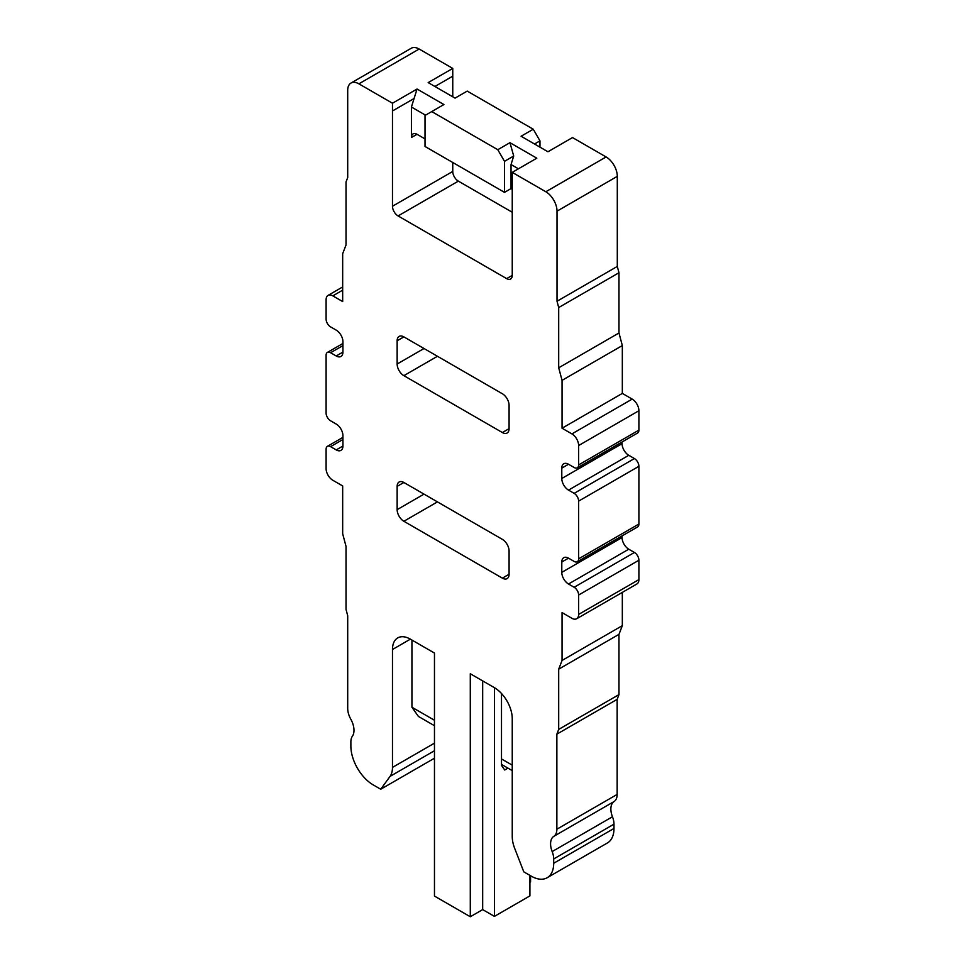 <?xml version="1.0" encoding="UTF-8"?>
<svg xmlns="http://www.w3.org/2000/svg" width="965" height="965" viewBox="0 0 965 965"><rect width="100%" height="100%" fill="white"/><g stroke="black" fill="none" stroke-linecap="round" stroke-linejoin="round"><path stroke-width="1.45" d="M501.498 764.413L507.964 768.14L504.731 770.01L501.498 765.414L501.498 758.948L512.246 765.149M434.467 725.716L418.4 716.428L411.934 707.236L434.467 720.252M507.964 768.14L512.246 770.613M501.498 758.948L501.498 693.497M411.934 640.06L411.934 707.236M545.828 191.758A15.826 9.143 60 0 1 557.022 211.154L557.022 301.249L558.699 307.546L558.699 367.798L562.052 380.355L562.052 428.219L571.907 433.9A9.493 5.488 60 0 1 578.626 445.541L578.626 464.925A6.333 3.655 60 0 1 577.311 467.82A6.333 3.655 60 0 1 574.151 467.506L568.506 464.249A9.493 5.488 60 0 0 563.753 463.779A9.493 5.488 60 0 0 561.787 468.134L561.799 478.483A9.493 5.488 60 0 0 568.518 490.111L574.151 493.356A6.333 3.655 60 0 1 578.626 501.112L578.626 558.832A6.333 3.655 60 0 1 577.311 561.739A6.333 3.655 60 0 1 574.151 561.425L568.518 558.168A9.493 5.488 60 0 0 563.765 557.686A9.493 5.488 60 0 0 561.799 562.028L561.787 572.366A9.493 5.488 60 0 0 568.506 584.006L574.151 587.275A6.333 3.655 60 0 1 578.626 595.031L578.626 614.416A9.493 5.488 60 0 1 576.66 618.758A9.493 5.488 60 0 1 571.907 618.288L567.456 615.718A15.826 9.143 60 0 1 567.408 615.694L562.052 612.594L562.052 660.458L558.699 669.155L558.699 729.407L556.865 734.16L556.865 829.225A15.826 9.143 60 0 1 553.801 836.341A16.622 9.602 60 0 0 552.173 851.576A15.826 9.143 60 0 1 553.705 858.959L553.705 863.265A31.664 18.275 60 0 1 547.143 877.752A31.664 18.275 60 0 1 531.317 876.184L523.79 871.841L514.647 848.283A25.331 14.62 60 0 1 512.246 836.558L512.246 718.648A25.331 14.62 60 0 0 494.333 687.635L470.293 673.751L470.293 916.75L434.467 896.075L434.467 653.064L410.378 639.156A25.331 14.62 60 0 0 397.725 637.901A25.331 14.62 60 0 0 392.478 649.505L392.478 767.404A25.331 14.62 60 0 1 390.077 776.367L380.717 789.237L373.262 784.931A31.664 18.275 60 0 1 350.874 746.162L350.874 741.856A15.826 9.143 60 0 1 352.394 736.223A16.622 9.602 60 0 0 350.765 719.118A15.826 9.143 60 0 1 347.702 708.467L347.702 615.718L346.025 609.422L346.025 546.359L342.671 533.802L342.671 485.938L332.816 480.256A9.493 5.488 60 0 1 326.098 468.616L326.098 449.232A6.333 3.655 60 0 1 327.4 446.337A6.333 3.655 60 0 1 330.573 446.638L336.218 449.907A9.493 5.488 60 0 0 340.971 450.366A9.493 5.488 60 0 0 342.937 446.011L342.925 435.673A9.493 5.488 60 0 0 336.206 424.045L330.573 420.8A6.333 3.655 60 0 1 326.098 413.044L326.098 355.313A6.333 3.655 60 0 1 327.4 352.418A6.333 3.655 60 0 1 330.573 352.732L336.206 355.989A9.493 5.488 60 0 0 340.959 356.459A9.493 5.488 60 0 0 342.925 352.116L342.937 341.779A9.493 5.488 60 0 0 336.218 330.139L330.573 326.882A6.333 3.655 60 0 1 326.098 319.125L326.098 299.741A9.493 5.488 60 0 1 328.064 295.387A9.493 5.488 60 0 1 332.816 295.857L342.671 301.562L342.671 253.698L346.025 245.001L346.025 181.939L347.702 177.572L347.702 90.3A15.826 9.143 60 0 1 350.983 83.05L411.259 48.25A15.826 9.143 60 0 1 419.172 49.034L452.754 68.418L428.183 82.604L455.046 98.116L467.217 91.096L533.259 129.226L521.088 136.246L547.951 151.758L572.522 137.573L606.104 156.957L545.828 191.758L512.246 172.373L536.817 158.188L509.954 142.675L497.783 149.708L431.741 111.578L443.912 104.546L417.049 89.033L411.416 107.019L411.416 137.488A7.913 4.572 60 0 1 413.056 133.906A7.913 4.572 60 0 1 417.013 134.292L413.876 136.101A31.664 18.275 120 0 0 413.864 136.065L411.416 137.488M417.049 89.033L392.478 103.219L392.478 206.245L452.754 171.444A7.913 4.572 60 0 0 458.351 181.131L512.246 212.252M350.983 83.05A15.826 9.143 60 0 1 358.896 83.834L392.478 103.219M512.246 172.373L512.246 275.387A7.913 4.572 60 0 1 510.606 279.018A7.913 4.572 60 0 1 506.649 278.62L398.075 215.931A7.913 4.572 60 0 1 392.478 206.245M509.086 428.653L509.086 405.384A9.493 5.488 60 0 0 502.367 393.756L403.865 336.881A9.493 5.488 60 0 0 399.112 336.411A9.493 5.488 60 0 0 397.146 340.766L397.146 364.022A9.493 5.488 60 0 0 403.865 375.662L502.367 432.537A9.493 5.488 60 0 0 507.12 433.008A9.493 5.488 60 0 0 509.086 428.653L502.367 432.537M502.367 539.363L403.865 482.488A9.493 5.488 60 0 0 399.112 482.018A9.493 5.488 60 0 0 397.146 486.372L397.146 509.641A9.493 5.488 60 0 0 403.865 521.269L502.367 578.144A9.493 5.488 60 0 0 507.12 578.614A9.493 5.488 60 0 0 509.086 574.259L509.086 550.991A9.493 5.488 60 0 0 502.367 539.363M452.754 68.418L452.754 96.79M452.754 162.494L452.754 171.444M606.104 156.957A15.826 9.143 60 0 1 617.298 176.354L617.298 266.437L618.975 272.733L618.975 332.985L622.328 345.554L622.328 393.406L632.184 399.1A9.493 5.488 60 0 1 638.902 410.728L638.902 430.125A6.333 3.655 60 0 1 637.6 433.02L577.311 467.82M622.075 441.982L622.075 443.683L561.799 478.483M568.518 490.111L628.794 455.311A9.493 5.488 60 0 1 622.075 443.683M628.794 455.311L634.427 458.556A6.333 3.655 60 0 1 638.902 466.312L638.902 524.031A6.333 3.655 60 0 1 637.6 526.938L577.311 561.739M622.063 535.901L622.063 537.565L561.787 572.366M568.506 584.006L628.782 549.206A9.493 5.488 60 0 1 622.063 537.565M628.782 549.206L634.427 552.475A6.333 3.655 60 0 1 638.902 560.231L638.902 579.615A9.493 5.488 60 0 1 636.936 583.958L576.66 618.758M622.328 592.389L622.328 625.658L618.975 634.355L618.975 694.607L617.154 699.36L617.154 794.424A15.826 9.143 60 0 1 614.078 801.541A16.622 9.602 60 0 0 612.461 816.764A15.826 9.143 60 0 1 613.981 824.158L613.981 828.465A31.664 18.275 60 0 1 607.419 842.952L547.143 877.752M530.569 875.762L530.569 881.95L529.918 882.324M617.298 266.437L557.022 301.249M618.975 272.733L558.699 307.546M618.975 332.985L558.699 367.798M622.328 345.554L562.052 380.355M622.328 393.406L562.052 428.219M622.328 625.658L562.052 660.458M618.975 634.355L558.699 669.155M618.975 694.607L558.699 729.407M617.154 699.36L556.865 734.16M482.681 680.904L482.681 909.597L470.293 916.75M494.442 687.683L494.442 916.376L529.918 895.894L529.918 875.388M494.442 916.376L482.681 909.597M390.077 776.367L434.467 750.734M434.467 758.213L380.717 789.237M509.954 142.675L513.706 156.016L504.49 161.336L504.49 192.361L425.022 146.475L425.022 115.45L431.741 111.578M504.49 161.336L497.783 149.708M533.259 129.226L539.978 140.854L534.526 144.002M539.978 140.854L539.978 147.15M512.246 189.273L511.04 188.585L511.04 164.532L513.706 156.016M511.04 188.585L504.49 192.361M425.022 138.912L417.013 134.292M518.434 168.803L511.04 164.532M425.529 115.161L411.416 107.019M414.082 98.502L392.478 110.975M419.172 49.034L358.896 83.834M398.075 215.931L458.351 181.131M452.754 76.175L434.901 86.488M512.246 275.387L506.649 278.62M557.022 211.154L617.298 176.354M632.184 399.1L571.907 433.9M578.626 445.541L638.902 410.728M638.902 430.125L578.626 464.925M561.787 468.134L568.506 464.249M634.427 458.556L574.151 493.356M578.626 501.112L638.902 466.312M638.902 524.031L578.626 558.832M561.799 562.028L568.506 558.156M634.427 552.475L574.151 587.275M578.626 595.031L638.902 560.231M638.902 579.615L578.626 614.416M617.154 794.424L556.865 829.225M553.801 836.341L614.078 801.541M552.173 851.576L612.461 816.764M553.705 858.959L613.981 824.158M613.981 828.465L553.705 863.265M392.478 649.505L410.378 639.156M434.467 743.159L392.478 767.404M330.573 446.638L342.925 439.509M342.937 446.023L336.218 449.907M330.573 352.732L342.925 345.603M342.925 352.104L336.206 355.989M332.816 295.857L342.671 290.175M397.146 340.766L403.865 336.881M424.009 348.522L397.146 364.022M403.865 375.662L437.447 356.278M397.146 486.372L403.865 482.488M424.009 494.128L397.146 509.641M403.865 521.269L437.447 501.884M509.086 574.259L502.367 578.144M327.4 446.337L342.925 437.374M327.4 352.418L342.937 343.456M328.064 295.387L342.671 286.955"/></g></svg>
